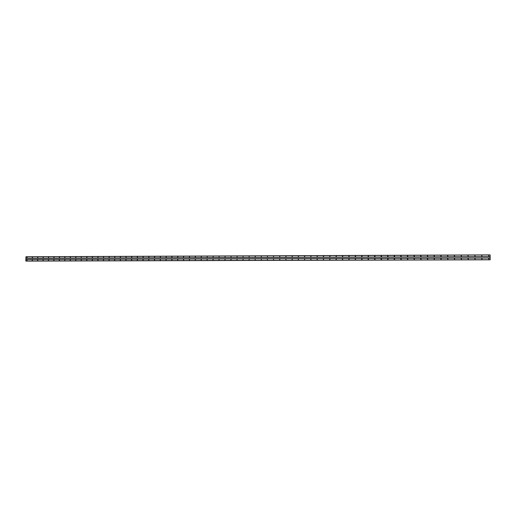 <?xml version="1.0" encoding="UTF-8"?>
<svg xmlns="http://www.w3.org/2000/svg" width="516" height="516" viewBox="0 0 516 516"><rect width="100%" height="100%" fill="white"/><g stroke="black" fill="none" stroke-linecap="round" stroke-linejoin="round"><path stroke-width="0.77" d="M488.775 256.194L488.768 255.601L488.775 256.194M488.581 255.659L488.846 256.188M481.873 256.22L481.867 255.626L481.873 256.22M481.686 255.691L481.957 256.207M475.004 256.246L474.997 255.652L475.004 256.246M474.81 255.717L475.094 256.233M468.154 256.271L468.147 255.678L468.154 256.271M467.954 255.749L468.257 256.252M461.33 256.291L461.323 255.704L461.33 256.291M461.123 255.775L461.446 256.271M454.532 256.317L454.525 255.73L454.532 256.317M454.319 255.807L454.661 256.291M447.759 256.342L447.753 255.755L447.759 256.342M447.54 255.839L447.901 256.31M441.006 256.368L440.999 255.781L441.006 256.368M440.78 255.878L441.167 256.323M434.279 256.394L434.272 255.807L434.279 256.394M434.046 255.91L434.453 256.336M427.577 256.413L427.57 255.833L427.577 256.413M427.332 255.949L427.77 256.349M420.895 256.439L420.895 255.859L420.895 256.439M420.643 255.994L421.108 256.355M414.245 256.465L414.238 255.884L414.245 256.465M413.974 256.039L414.471 256.362M407.608 256.491L407.608 255.91L407.608 256.491M407.33 256.091L407.859 256.362M401.003 256.51L400.997 255.936L401.003 256.51M400.713 256.142L401.267 256.355M394.418 256.536L394.469 255.962L394.418 256.536M394.121 256.2L394.695 256.342M387.851 256.562L387.851 255.981L387.851 256.562M387.561 256.265L388.142 256.329M381.318 256.587L381.311 256.007L381.318 256.587M381.021 256.329L381.608 256.317M374.797 256.607L374.797 256.033L374.797 256.607M374.513 256.394L375.087 256.297M368.308 256.633L368.301 256.059L368.308 256.633M368.037 256.452L368.592 256.284M361.832 256.652L361.884 256.084L361.832 256.652M361.581 256.51L362.109 256.278M355.389 256.678L355.434 256.11L355.389 256.678M355.15 256.562L355.653 256.271M348.958 256.704L348.958 256.13L348.958 256.704M348.745 256.607L349.209 256.278M342.56 256.723L342.56 256.155L342.56 256.723M342.36 256.652L342.798 256.278M336.174 256.749L336.219 256.181L336.174 256.749M336 256.691L336.4 256.291M329.814 256.768L329.859 256.207L329.814 256.768M329.66 256.723L330.034 256.297M323.48 256.794L323.48 256.226L323.48 256.794M323.339 256.755L323.687 256.317M317.166 256.82L317.205 256.252L317.166 256.82M317.037 256.787L317.359 256.329M310.871 256.839L310.916 256.278L310.871 256.839M310.755 256.813L311.058 256.349M304.601 256.865L304.601 256.297L304.601 256.865M304.498 256.845L304.782 256.362M298.345 256.884L298.39 256.323L298.345 256.884M298.254 256.871L298.525 256.381M292.12 256.91L292.159 256.349L292.12 256.91M292.037 256.897L292.288 256.407M285.909 256.929L285.916 256.368L285.909 256.929M285.845 256.923L286.077 256.426M279.724 256.955L279.762 256.394L279.724 256.955M279.666 256.949L279.891 256.446M273.557 256.974L273.596 256.42L273.557 256.974M273.506 256.968L273.596 256.42M267.417 257L267.456 256.439L267.417 257M267.372 256.994L267.456 256.439M261.29 257.02L261.328 256.465L261.29 257.02M261.257 257.02L261.328 256.465M255.188 257.039L255.194 256.484L255.188 257.039M255.162 257.039L255.343 256.529M249.105 257.065L249.144 256.51M243.042 257.084L243.081 256.536M236.999 257.11L237.154 256.6M230.981 257.129L231.136 256.62M224.982 257.149L225.131 256.645M218.997 257.174L219.152 256.665M213.037 257.194L213.192 256.691M207.097 257.22L207.251 256.716M201.175 257.239L201.214 256.691L201.175 257.239M201.208 257.239L201.33 256.736M195.274 257.258L195.287 256.71L195.274 257.258M195.312 257.258L195.429 256.762M189.398 257.278L189.43 256.736L189.398 257.278M189.43 257.278L189.553 256.781M183.535 257.303L183.541 256.755L183.535 257.303M183.573 257.297L183.69 256.807M177.691 257.323L177.723 256.781L177.691 257.323M177.736 257.316L177.846 256.826M171.867 257.342L171.899 256.8L171.867 257.342M171.918 257.336L172.028 256.852M166.062 257.368L166.1 256.826L166.062 257.368M166.12 257.361L166.223 256.871M160.276 257.387L160.315 256.845L160.276 257.387M160.341 257.381L160.437 256.897M154.516 257.407L154.523 256.865L154.516 257.407M154.581 257.4L154.677 256.916M148.769 257.426L148.802 256.891L148.769 257.426M148.834 257.42L148.93 256.942M143.042 257.452L143.074 256.91L143.042 257.452M143.113 257.439L143.203 256.962M137.327 257.471L137.34 256.929L137.327 257.471M137.404 257.458L137.495 256.987M131.638 257.49L131.67 256.955L131.638 257.49M131.722 257.478L131.806 257.013M125.969 257.51L126.001 256.974L125.969 257.51M126.052 257.497L126.136 257.033M120.312 257.529L120.325 256.994L120.312 257.529M120.402 257.516L120.486 257.058M114.681 257.555L114.713 257.02L114.681 257.555M114.771 257.536L114.849 257.078M109.063 257.574L109.095 257.039L109.063 257.574M109.16 257.555L109.237 257.103M103.464 257.594L103.497 257.058L103.464 257.594M103.561 257.568L103.639 257.123M97.885 257.613L97.917 257.084L97.885 257.613M97.988 257.587L98.059 257.149L97.988 257.587M92.319 257.632L92.358 257.103L92.319 257.632M92.429 257.607L92.499 257.168L92.435 257.607M86.778 257.652L86.811 257.123L86.778 257.652M86.888 257.626L86.959 257.194M81.251 257.671L81.283 257.142L81.251 257.671M75.742 257.69L75.775 257.168L75.742 257.69M75.858 257.665L75.923 257.239M70.253 257.716L70.286 257.187L70.253 257.716M70.37 257.678L70.434 257.258M64.777 257.736L64.81 257.207L64.777 257.736M64.9 257.697L64.964 257.284M59.321 257.755L59.353 257.226L59.321 257.755M59.45 257.716L59.508 257.303M53.883 257.774L53.916 257.245L53.883 257.774M54.012 257.736L54.07 257.329M48.465 257.794L48.498 257.271L48.465 257.794M48.594 257.748L48.652 257.349M43.06 257.813L43.099 257.291L43.06 257.813M43.196 257.768L43.254 257.374M37.674 257.832L37.72 257.31L37.674 257.832M37.81 257.787L37.868 257.394M32.308 257.852L32.353 257.329L32.308 257.852M32.444 257.8L32.502 257.42M26.955 257.871L26.987 257.349L26.955 257.871M27.096 257.819L27.148 257.439M488.807 259.09L488.8 258.497L488.807 259.09M488.626 258.548L488.871 259.084M481.912 259.109L481.905 258.516L481.912 259.109M481.725 258.574L481.983 259.103M475.036 259.129L475.03 258.542L475.036 259.129M474.849 258.593L475.12 259.116M468.186 259.148L468.18 258.561L468.186 259.148M467.993 258.619L468.283 259.135M461.362 259.167L461.356 258.58L461.362 259.167M461.162 258.645L461.465 259.148M454.557 259.187L454.551 258.6L454.557 259.187M454.357 258.671L454.68 259.161M447.785 259.206L447.778 258.619L447.785 259.206M447.572 258.697L447.92 259.174M441.032 259.226L441.025 258.639L441.032 259.226M440.812 258.729L441.18 259.187M434.304 259.245L434.298 258.664L434.304 259.245M434.072 258.761L434.472 259.193M427.596 259.264L427.59 258.684L427.596 259.264M427.358 258.793L427.783 259.2M420.914 259.284L420.914 258.703L420.914 259.284M420.669 258.826L421.12 259.206M414.258 259.303L414.258 258.722L414.258 259.303M414 258.871L414.483 259.206M407.627 259.322L407.621 258.742L407.627 259.322M407.35 258.916L407.872 259.2M401.016 259.342L401.009 258.761L401.016 259.342M400.732 258.968L401.28 259.187M394.43 259.361L394.424 258.78L394.43 259.361M394.134 259.019L394.708 259.167M387.864 259.38L387.864 258.8L387.864 259.38M387.568 259.084L388.155 259.148M381.324 259.4L381.324 258.819L381.324 259.4M381.034 259.142L381.614 259.129M374.81 259.419L374.855 258.845L374.81 259.419M374.519 259.2L375.1 259.103M368.314 259.438L368.36 258.864L368.314 259.438M368.043 259.258L368.598 259.084M361.839 259.451L361.884 258.884L361.839 259.451M361.587 259.316L362.109 259.071M355.389 259.471L355.434 258.903L355.389 259.471M355.156 259.361L355.647 259.058M348.964 259.49L349.01 258.922L348.964 259.49M348.752 259.4L349.209 259.058M342.56 259.509L342.598 258.942L342.56 259.509M342.366 259.438L342.792 259.058M336.174 259.529L336.219 258.961L336.174 259.529M336 259.471L336.393 259.058M329.814 259.548L329.853 258.98L329.814 259.548M329.66 259.503L330.021 259.064M323.474 259.567L323.519 259L323.474 259.567M323.339 259.529L323.674 259.077M317.159 259.58L317.198 259.019L317.159 259.58M317.037 259.554L317.346 259.09M310.864 259.6L310.903 259.038L310.864 259.6M310.755 259.58L311.045 259.103M304.588 259.619L304.627 259.058L304.588 259.619M304.492 259.6L304.762 259.116M298.338 259.638L298.338 259.071L298.338 259.638M298.254 259.625L298.506 259.129M292.108 259.651L292.108 259.09L292.108 259.651M292.03 259.645L292.275 259.148M285.896 259.671L285.903 259.109L285.896 259.671M285.832 259.664L286.058 259.161M279.711 259.69L279.711 259.129L279.711 259.69M279.653 259.683L279.865 259.18M273.545 259.709L273.577 259.148L273.545 259.709M273.499 259.703L273.699 259.193M267.398 259.722L267.43 259.167L267.398 259.722M267.359 259.722L267.43 259.167M261.27 259.741L261.309 259.187M255.168 259.761L255.201 259.206L255.168 259.761M255.143 259.761L255.201 259.206M249.08 259.78L249.118 259.226M243.017 259.793L243.171 259.284M236.979 259.812L237.128 259.303M230.955 259.832L230.987 259.277L230.955 259.832M230.962 259.832L231.104 259.322M224.95 259.845L224.989 259.296L224.95 259.845M224.963 259.845L225.099 259.335M218.971 259.864L219.119 259.355M213.011 259.883L213.018 259.329L213.011 259.883M213.031 259.883L213.16 259.374M207.064 259.896L207.219 259.393M201.143 259.916L201.175 259.367L201.143 259.916M201.175 259.916L201.298 259.413M195.242 259.935L195.274 259.387L195.242 259.935M195.28 259.929L195.396 259.432M189.359 259.948L189.424 259.406L189.359 259.948M189.398 259.948L189.514 259.451M183.496 259.967L183.502 259.419L183.496 259.967M183.541 259.961L183.651 259.464M177.652 259.98L177.685 259.438L177.652 259.98M177.704 259.98L177.807 259.483M171.828 260L171.86 259.458L171.828 260M171.88 259.993L171.983 259.503M166.023 260.019L166.055 259.477L166.023 260.019M166.081 260.012L166.178 259.522M160.237 260.032L160.27 259.49L160.237 260.032M160.302 260.025L160.392 259.542M154.471 260.051L154.503 259.509L154.471 260.051M154.536 260.038L154.626 259.561M148.724 260.064L148.756 259.529L148.724 260.064M148.795 260.058L148.879 259.58M142.99 260.083L143.003 259.542L142.99 260.083M143.067 260.07L143.151 259.593M137.282 260.096L137.314 259.561L137.282 260.096M137.359 260.083L137.443 259.613M131.593 260.116L131.625 259.58L131.593 260.116M131.677 260.103L131.754 259.632M125.917 260.135L125.93 259.593L125.917 260.135M126.007 260.116L126.085 259.651M120.26 260.148L120.293 259.613L120.26 260.148M120.351 260.129L120.428 259.671M114.629 260.167L114.662 259.632L114.629 260.167M114.72 260.148L114.797 259.69M109.011 260.18L109.044 259.645L109.011 260.18M109.108 260.161L109.179 259.709L109.089 260.141M103.413 260.199L103.439 259.664L103.413 260.199M103.51 260.174L103.581 259.729L103.503 260.167M97.827 260.212L97.859 259.683L97.827 260.212M97.93 260.187L98.001 259.741L97.937 260.187M92.267 260.225L92.299 259.696L92.267 260.225M92.448 259.767L92.377 260.199L92.441 259.761M86.72 260.245L86.752 259.716L86.72 260.245M86.83 260.219L86.894 259.78M81.193 260.257L81.225 259.729L81.193 260.257M81.309 260.232L81.373 259.8M75.684 260.277L75.717 259.748L75.684 260.277M75.8 260.245L75.865 259.819M70.189 260.29L70.221 259.767L70.189 260.29M70.311 260.257L70.376 259.838M64.719 260.309L64.745 259.78L64.719 260.309M64.842 260.27L64.9 259.858M59.263 260.322L59.288 259.8L59.263 260.322M59.385 260.283L59.443 259.877M53.819 260.341L53.851 259.812L53.819 260.341M53.954 260.296L54.006 259.896M48.401 260.354L48.433 259.832L48.401 260.354M48.53 260.309L48.588 259.909M42.996 260.367L43.028 259.845L42.996 260.367M43.131 260.328L43.183 259.929M37.61 260.387L37.649 259.864L37.61 260.387M37.745 260.341L37.797 259.948M32.237 260.399L32.269 259.877L32.237 260.399M32.379 260.354L32.431 259.967M26.884 260.419L26.935 259.896L26.884 260.419M27.032 260.367L27.077 259.987M53.993 260.264L54.038 259.935M59.424 260.257L59.469 259.909M64.874 260.251L64.926 259.883M70.337 260.238L70.395 259.858M75.82 260.232L75.878 259.838M81.322 260.219L81.386 259.812M86.843 260.212L86.907 259.793M114.694 260.116L114.765 259.703M120.318 260.096L120.383 259.696M125.956 260.064L126.027 259.683M131.619 260.038L131.683 259.677M137.295 260.006L137.359 259.664M54.051 257.703L54.103 257.368M59.482 257.69L59.533 257.342M64.932 257.678L64.984 257.31M70.395 257.665L70.453 257.284M75.878 257.652L75.942 257.258M86.901 257.619L86.965 257.2M103.555 257.561L103.632 257.129M109.14 257.536L109.211 257.11M114.746 257.51L114.816 257.097M120.37 257.478L120.441 257.078M126.007 257.445L126.078 257.065M131.664 257.413L131.735 257.052M137.34 257.381L137.411 257.039M25.871 259.471L25.942 256.749L490.129 254.91L490.155 259.793L25.8 260.967L25.871 259.471L490.168 258M26.335 261.09L490.039 259.8L26.29 261.083M25.877 258.252L490.161 256.62M25.903 258.31L490.155 256.684M25.916 256.807L490.142 254.975M25.826 261.031L490.194 259.78M25.8 260.967L490.2 259.709M25.839 259.522L490.181 258.065M25.942 261.044L490.155 259.793"/></g></svg>
